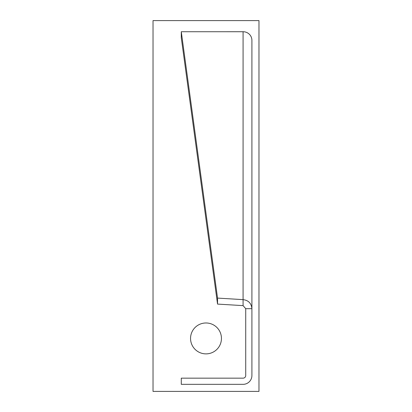 <?xml version="1.0" encoding="UTF-8"?>
<svg xmlns="http://www.w3.org/2000/svg" width="412" height="412" viewBox="0 0 412 412"><rect width="100%" height="100%" fill="white"/><g stroke="black" fill="none" stroke-linecap="round" stroke-linejoin="round"><path stroke-width="0.62" d="M153.027 20.6L153.027 391.4L258.973 391.4L258.973 20.6L153.027 20.6M190.55 338.427A15.45 15.45 0 0 1 206 322.977A15.45 15.45 0 0 1 221.45 338.427A15.45 15.45 0 0 1 206 353.877A15.45 15.45 0 0 1 190.55 338.427M251.907 308.681L251.907 375.507A8.827 8.827 0 0 1 243.08 384.339L181.28 384.339L181.28 378.159L243.08 378.159A2.647 2.647 0 0 0 245.727 375.507L245.727 308.681L251.907 308.681L251.907 40.294A8.827 8.564 0 0 0 243.08 31.724L181.28 31.729L181.28 37.724L217.546 304.087L217.546 298.092L243.08 299.632C248.441 300.302 251.387 303.314 251.907 308.681M243.08 31.729L243.08 305.627L217.546 304.087M245.727 308.681L243.08 305.627M181.28 31.729L217.546 298.092"/></g></svg>

